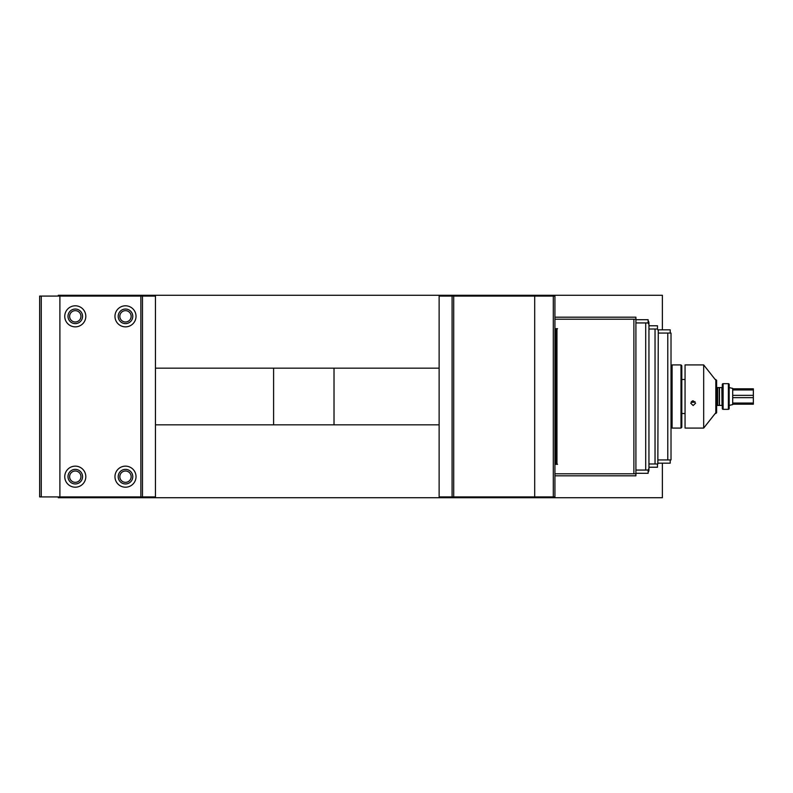 <?xml version="1.0" encoding="UTF-8"?>
<svg xmlns="http://www.w3.org/2000/svg" width="793" height="793" viewBox="0 0 793 793"><rect width="100%" height="100%" fill="white"/><g stroke="black" fill="none" stroke-linecap="round" stroke-linejoin="round"><path stroke-width="1.19" d="M657.466 325.774L648.942 325.774L657.466 325.774L657.466 329.016L658.279 330.631L657.843 463.984L655.038 463.984L655.038 329.016L648.942 329.016M657.466 329.016L655.038 329.016M657.466 463.984L657.466 467.226L648.942 467.226L657.466 467.226M717.348 387.589L717.348 405.411L717.348 387.589L716.634 387.589M717.348 405.411L716.634 405.411M717.586 405.005L717.586 387.995M719.231 387.589L719.231 405.411L719.231 387.589L717.814 387.589M719.231 405.411L717.814 405.411M719.469 405.005L719.469 387.995M722.304 405.104L721.858 387.589L719.697 387.589M721.858 405.411L719.697 405.411M722.026 405.104L721.858 387.589M723.117 383.663A0.813 0.813 0 0 0 722.304 384.476L722.304 408.524A0.813 0.813 0 0 0 723.117 409.337L723.117 383.663L728.38 383.663A0.813 0.813 0 0 1 729.183 384.476L729.183 408.524A0.813 0.813 0 0 1 728.38 409.337L723.117 409.337M729.183 405.411L732.702 404.599L732.702 388.401L729.183 387.589M732.702 389.958L753.35 389.958L753.35 388.808L732.702 388.808M753.35 389.958L753.35 404.192L732.702 404.192M732.702 395.35L753.35 395.35M732.702 403.042L753.35 403.042M732.702 397.65L753.35 397.65M142.492 496.914L155.448 496.914L155.448 296.086L142.492 296.086L142.492 496.914L140.876 496.914L140.876 296.086L142.492 296.086M273.595 368.16L273.595 424.84M534.69 296.086L534.69 496.914L453.705 496.914L453.705 296.086L554.931 296.086L554.931 496.914L553.306 496.914L553.306 296.086M670.214 329.819L658.17 329.819L670.214 329.819L670.214 333.06L671.017 333.06L671.017 459.94L667.785 459.94L667.785 333.06L658.279 333.06M670.214 333.06L667.785 333.06M670.214 459.94L670.214 463.181L658.17 463.171L670.214 463.181M691.308 401.625L693.151 402.438L694.995 401.625M693.151 405.54L695.58 403.181L693.151 400.792L690.723 403.181L693.151 405.54M703.678 428.081L685.053 428.081L685.053 364.919L703.678 364.919L703.678 428.081L715.821 412.697M680.999 428.081L680.999 364.919L672.097 364.919L672.097 428.081L680.999 428.081L681.811 427.268L681.811 365.732L680.999 364.919M125.492 471.002A5.67 5.67 0 0 0 119.822 476.672A5.67 5.67 0 0 0 125.492 482.342A5.67 5.67 0 0 0 131.152 476.672A5.67 5.67 0 0 0 125.492 471.002M75.285 310.658A5.67 5.67 0 0 0 69.615 316.328A5.67 5.67 0 0 0 75.285 321.998A5.67 5.67 0 0 0 80.945 316.328A5.67 5.67 0 0 0 75.285 310.658M75.285 471.002A5.67 5.67 0 0 0 69.615 476.672A5.67 5.67 0 0 0 75.285 482.342A5.67 5.67 0 0 0 80.945 476.672A5.67 5.67 0 0 0 75.285 471.002M125.492 310.658A5.67 5.67 0 0 0 119.822 316.328A5.67 5.67 0 0 0 125.492 321.998A5.67 5.67 0 0 0 131.152 316.328A5.67 5.67 0 0 0 125.492 310.658M662.383 329.819L662.383 295.274L89.044 295.274L89.044 296.086M89.044 295.274L58.276 295.274L58.276 296.086M662.383 463.181L662.383 497.726L58.276 497.726L58.276 496.914M89.044 497.726L89.044 496.914M111.724 295.274L111.724 296.086M439.134 368.16L155.448 368.16M439.134 424.84L155.448 424.84M111.724 497.726L111.724 496.914M452.089 296.086L439.134 296.086L439.134 496.914L452.089 496.914L452.089 296.086L453.705 296.086M453.705 496.914L452.089 496.914M39.65 296.086L41.266 296.086L41.266 496.914L39.65 496.914L39.65 296.086M140.876 496.914L59.891 496.914L59.891 296.086L41.266 296.086M59.891 496.914L41.266 496.914M556.141 358.832L556.141 357.246M554.931 462.091L556.141 462.091L556.141 463.717L556.954 463.717L556.954 329.283L556.141 329.283L556.141 330.909L554.931 330.909M556.141 434.167L556.141 435.754M556.141 462.091L556.141 330.909M554.931 464.321L557.558 464.321L556.954 463.717M556.954 329.283L557.558 328.679L554.931 328.679M635.907 475.82L554.931 475.82L635.907 475.81L635.907 473.788L633.885 473.788L633.885 319.212L554.931 319.212M635.907 317.19L554.931 317.19L635.907 317.18L635.907 319.212L633.885 319.212M635.907 473.788L635.907 319.212M554.931 329.283L556.141 329.283M556.141 463.717L554.931 463.717M334.022 368.16L334.022 424.84M635.907 319.698L648.129 319.698L635.907 319.708M648.129 319.698L648.129 322.939L648.942 324.555L648.942 468.445L648.129 470.061L648.129 473.302L635.907 473.292M648.129 470.061L645.7 470.061L645.7 322.939L635.907 322.939M648.129 322.939L645.7 322.939M648.129 472.202A3.241 3.231 180 0 0 648.942 470.061L648.843 469.248M648.942 469.248L648.942 467.563M648.942 325.437L648.942 322.939A3.241 3.231 0 0 0 648.129 320.798M64.758 476.672A10.527 10.527 0 0 1 75.285 466.145A10.527 10.527 0 0 1 85.813 476.672A10.527 10.527 0 0 1 75.285 487.199A10.527 10.527 0 0 1 64.758 476.672M136.019 476.672A10.527 10.527 0 0 0 125.492 466.145A10.527 10.527 0 0 0 114.965 476.672A10.527 10.527 0 0 0 125.492 487.199A10.527 10.527 0 0 0 136.019 476.672M114.965 316.328A10.527 10.527 0 0 1 125.492 305.801A10.527 10.527 0 0 1 136.019 316.328A10.527 10.527 0 0 1 125.492 326.855A10.527 10.527 0 0 1 114.965 316.328M85.813 316.328A10.527 10.527 0 0 0 75.285 305.801A10.527 10.527 0 0 0 64.758 316.328A10.527 10.527 0 0 0 75.285 326.855A10.527 10.527 0 0 0 85.813 316.328M67.99 316.328A7.286 7.286 0 0 1 75.285 309.042A7.286 7.286 0 0 1 82.571 316.328A7.286 7.286 0 0 1 75.285 323.623A7.286 7.286 0 0 1 67.99 316.328M132.778 316.328A7.286 7.286 0 0 0 125.492 309.042A7.286 7.286 0 0 0 118.197 316.328A7.286 7.286 0 0 0 125.492 323.623A7.286 7.286 0 0 0 132.778 316.328M118.197 476.672A7.286 7.286 0 0 1 125.492 469.377A7.286 7.286 0 0 1 132.778 476.672A7.286 7.286 0 0 1 125.492 483.958A7.286 7.286 0 0 1 118.197 476.672M82.571 476.672A7.286 7.286 0 0 0 75.285 469.377A7.286 7.286 0 0 0 67.99 476.672A7.286 7.286 0 0 0 75.285 483.958A7.286 7.286 0 0 0 82.571 476.672M140.876 296.086L59.891 296.086M534.69 496.914L553.306 496.914M715.821 379.49L715.821 413.51L716.634 412.697L716.634 380.303L715.187 379.49L703.678 364.919M692.339 402.299L692.339 400.921M648.942 463.984L655.038 463.984M728.38 409.337L728.38 383.663M658.279 459.94L667.785 459.94M554.931 473.788L633.885 473.788M635.907 470.061L645.7 470.061M672.097 424.037L671.017 424.037M672.097 368.963L671.017 368.963M648.129 473.302L635.907 473.302M685.053 413.51L681.811 413.51M685.053 379.49L681.811 379.49"/></g></svg>
